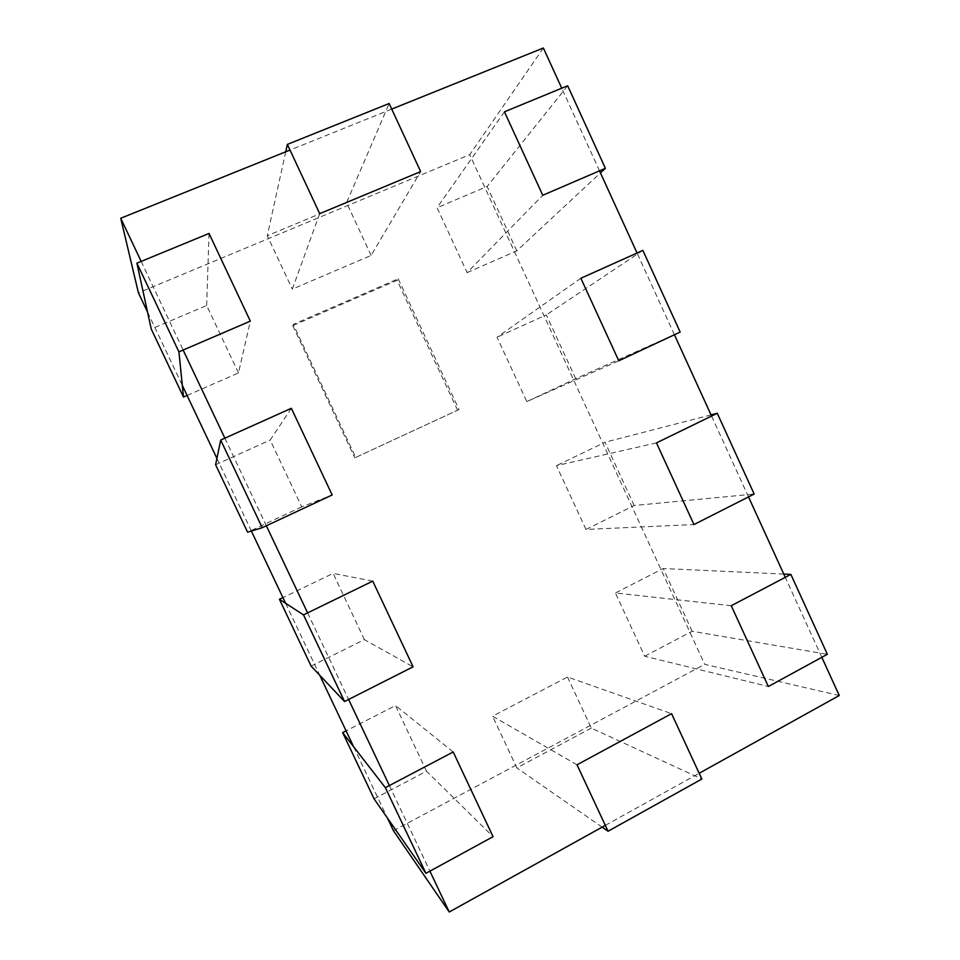 <?xml version="1.0" encoding="UTF-8"?>
<svg xmlns="http://www.w3.org/2000/svg" width="960" height="960" viewBox="0 0 960 960"><rect width="100%" height="100%" fill="white"/><g stroke="black" fill="none" stroke-linecap="round" stroke-linejoin="round"><path stroke-width="0.72" stroke-dasharray="4.8 3.6" d="M187.08 395.472L238.5 372.924L250.32 321.132M238.5 372.924L206.664 305.496L151.236 329.016M209.028 233.46L206.664 305.496M577.02 764.796L492.588 716.196L567.516 677.004L671.58 713.664M567.516 677.004L591.3 728.076L701.844 779.04M591.3 728.076L516.852 767.928L492.588 716.196M602.136 827.136L516.852 767.928M656.472 442.896L556.464 465.66L585.996 529.452L693.96 524.544M585.996 529.452L634.176 505.512L754.164 494.052M634.176 505.512L605.016 442.248L556.464 465.66M711.024 414.888L605.016 442.248M504.432 111.804L437.064 207.732L467.112 272.628L542.76 195.264M467.112 272.628L516.78 250.836L600.444 172.896M516.78 250.836L487.128 186.492L437.064 207.732M567.672 85.764L487.128 186.492M319.704 213.648L292.308 289.14L371.124 255.42L420.66 171.6M371.124 255.42L346.572 202.704L389.148 103.512M346.572 202.704L267.264 235.728L292.308 289.14M285.744 151.788L267.264 235.728M580.872 278.256L497.028 337.248L526.812 401.592L618.78 360.804M526.812 401.592L575.724 378.708L680.172 332.064M575.724 378.708L546.324 314.904L497.028 337.248M642.876 250.404L546.324 314.904M731.256 605.736L615.408 592.98L644.688 656.244L768.348 686.496M644.688 656.244L692.124 631.248L827.352 654.3M692.124 631.248L663.216 568.512L615.408 592.98M783.768 574.068L663.216 568.512M291.36 408.3L270.18 440.04L301.728 506.868L332.172 494.976M301.728 506.868L247.596 532.188M215.616 464.76L270.18 440.04M374.064 798.84L426.516 771.204L493.068 836.688M426.516 771.204L395.52 705.552L346.104 730.86M453.192 751.992L395.52 705.552M311.112 666.108L364.392 639.624L413.088 666.816M364.392 639.624L333.132 573.384L282.924 597.612M372.744 581.136L333.132 573.384M821.82 657.324L785.268 577.332M748.512 496.908L711.564 416.052M674.412 334.752L637.056 253.02M599.508 170.844L561.744 88.212M391.728 109.092L290.016 150.06M141.168 261.408L183.144 350.052M224.868 438.168L266.352 525.78M307.596 612.876L348.612 699.468M389.376 785.556L429.912 871.152M605.316 825.372L699.18 773.268M543.372 48L469.728 154.656L138.42 292.836M839.268 695.508L704.7 664.332L469.728 154.656M393.456 830.724L704.7 664.332M147.552 312.084L182.328 385.428M216.924 458.412L251.364 531.036M285.624 603.312L319.728 675.24M353.664 746.82L387.444 818.052M398.22 278.796L459.048 409.536L355.728 457.416L293.268 324.384L398.22 278.796L397.116 280.284L292.74 325.632L293.268 324.384M355.728 457.416L459.048 409.536M457.608 410.304L397.116 280.284M292.74 325.632L354.84 457.92"/><path stroke-width="1.44" d="M183.504 397.044L178.92 351.864L136.896 263.16L151.236 329.016L183.504 397.044L187.08 395.472M178.92 351.864L250.32 321.132L209.028 233.46L136.896 263.16M608.052 831.24L701.844 779.04L671.58 713.664L577.02 764.796L608.052 831.24L602.136 827.136M717.264 413.28L754.164 494.052L693.96 524.544L656.472 442.896L717.264 413.28L711.024 414.888M542.76 195.264L504.432 111.804L567.672 85.764L605.376 168.312L542.76 195.264M600.444 172.896L605.376 168.312M287.364 144.396L389.148 103.512L420.66 171.6L319.704 213.648L287.364 144.396L285.744 151.788M618.78 360.804L580.872 278.256L642.876 250.404L680.172 332.064L618.78 360.804M790.86 574.392L827.352 654.3L768.348 686.496L731.256 605.736L790.86 574.392L783.768 574.068M262.224 527.712L332.172 494.976L291.36 408.3L220.692 440.052L215.616 464.76L247.596 532.188L262.224 527.712L220.692 440.052M374.064 798.84L425.94 873.324L385.368 787.668L342.66 732.624L374.064 798.84M425.94 873.324L493.068 836.688L453.192 751.992L385.368 787.668M346.104 730.86L342.66 732.624M311.112 666.108L344.556 701.52L303.504 614.88L279.42 599.292L311.112 666.108M344.556 701.52L413.088 666.816L372.744 581.136L303.504 614.88M282.924 597.612L279.42 599.292M699.18 773.268L839.268 695.508L821.82 657.324M785.268 577.332L748.512 496.908M711.564 416.052L674.412 334.752M637.056 253.02L599.508 170.844M561.744 88.212L543.372 48L391.728 109.092M290.016 150.06L120.732 218.256L141.168 261.408M183.144 350.052L224.868 438.168M266.352 525.78L307.596 612.876M348.612 699.468L389.376 785.556M429.912 871.152L449.244 912L605.316 825.372M147.552 312.084L138.42 292.836L120.732 218.256M449.244 912L393.456 830.724L387.444 818.052M182.328 385.428L216.924 458.412M251.364 531.036L285.624 603.312M319.728 675.24L353.664 746.82"/></g></svg>
